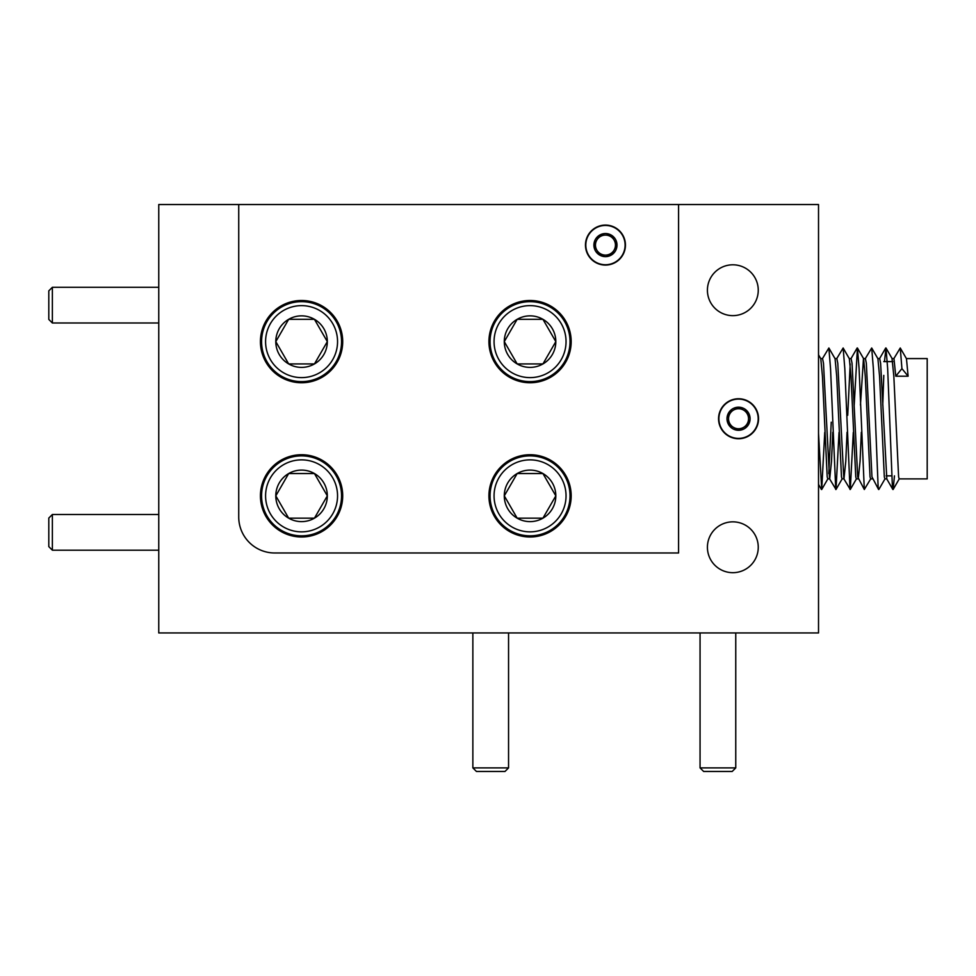 <?xml version="1.0" encoding="UTF-8"?>
<svg xmlns="http://www.w3.org/2000/svg" width="976" height="976" viewBox="0 0 976 976"><rect width="100%" height="100%" fill="white"/><g stroke="black" fill="none" stroke-linecap="round" stroke-linejoin="round"><path stroke-width="1.46" d="M530.053 305.634A35.99 35.99 0 0 0 494.063 341.624A35.99 35.99 0 0 0 530.053 377.614A35.99 35.99 0 0 0 566.043 341.624A35.99 35.99 0 0 0 530.053 305.634M530.053 381.616A39.979 39.979 0 0 1 490.062 341.624A39.979 39.979 0 0 1 530.053 301.645A39.979 39.979 0 0 1 570.033 341.624A39.979 39.979 0 0 1 530.053 381.616M530.053 315.858A25.766 25.766 0 0 0 517.17 363.938A25.766 25.766 0 0 0 555.82 341.624A25.766 25.766 0 0 0 530.053 315.858M530.053 319.311L517.17 319.311L504.287 341.624L517.17 363.938L542.937 363.938L555.82 341.624L542.937 319.311L530.053 319.311M555.356 340.819L542.937 319.311L517.17 319.311L504.287 341.624M504.751 342.43L517.17 363.938L518.097 363.938M542.009 363.938L542.937 363.938L555.82 341.624M596.8 250.088A9.992 9.992 0 0 0 605.449 255.09L611.22 255.09L614.111 250.088A9.992 9.992 0 0 0 605.449 235.094A9.992 9.992 0 0 0 596.8 250.088L599.679 255.09A11.541 11.541 0 0 0 617.003 245.086L611.22 235.094L599.679 235.094L593.908 245.086L596.8 250.088M585.807 245.086A19.654 19.654 0 0 0 605.449 264.74A19.654 19.654 0 0 0 625.104 245.086A19.654 19.654 0 0 0 605.449 225.444A19.654 19.654 0 0 0 585.807 245.086M605.449 255.09A9.992 9.992 0 0 0 614.111 250.088L617.003 245.086A11.541 11.541 0 0 0 599.679 235.094A11.541 11.541 0 0 0 599.679 255.09L611.22 255.09L617.003 245.086L611.22 235.094L599.679 235.094L593.908 245.086L599.679 255.09L605.449 255.09M743.541 427.403A9.992 9.992 0 0 0 748.543 418.741L748.543 412.97L743.541 410.079A9.992 9.992 0 0 0 728.547 418.741A9.992 9.992 0 0 0 743.541 427.403L748.543 424.511A11.541 11.541 0 0 0 738.551 407.199L728.547 412.97L728.547 424.511L738.551 430.282L743.541 427.403M738.551 438.395A19.654 19.654 0 0 0 758.193 418.741A19.654 19.654 0 0 0 738.551 399.086A19.654 19.654 0 0 0 718.897 418.741A19.654 19.654 0 0 0 738.551 438.395M748.543 418.741A9.992 9.992 0 0 0 743.541 410.079L738.551 407.199A11.541 11.541 0 0 0 728.547 424.511A11.541 11.541 0 0 0 748.543 424.511L748.543 412.97L738.551 407.199L728.547 412.97L728.547 424.511L738.551 430.282L748.543 424.511L748.543 418.741M301.56 459.867A35.99 35.99 0 0 0 265.582 495.857A35.99 35.99 0 0 0 301.56 531.847A35.99 35.99 0 0 0 337.55 495.857A35.99 35.99 0 0 0 301.56 459.867M301.56 535.836A39.979 39.979 0 0 1 261.58 495.857A39.979 39.979 0 0 1 301.56 455.865A39.979 39.979 0 0 1 341.551 495.857A39.979 39.979 0 0 1 301.56 535.836M301.56 470.09A25.766 25.766 0 0 0 288.676 518.171A25.766 25.766 0 0 0 327.326 495.857A25.766 25.766 0 0 0 301.56 470.09M301.56 473.543L288.676 473.543L275.805 495.857L288.676 518.171L314.443 518.171L327.326 495.857L314.443 473.543L301.56 473.543M326.862 495.052L314.443 473.543L288.676 473.543L275.805 495.857L288.676 518.171L289.616 518.171M313.516 518.171L314.443 518.171L327.326 495.857M530.053 459.867A35.99 35.99 0 0 0 494.063 495.857A35.99 35.99 0 0 0 530.053 531.847A35.99 35.99 0 0 0 566.043 495.857A35.99 35.99 0 0 0 530.053 459.867M530.053 535.836A39.979 39.979 0 0 1 490.062 495.857A39.979 39.979 0 0 1 530.053 455.865A39.979 39.979 0 0 1 570.033 495.857A39.979 39.979 0 0 1 530.053 535.836M530.053 470.09A25.766 25.766 0 0 0 517.17 518.171A25.766 25.766 0 0 0 555.82 495.857A25.766 25.766 0 0 0 530.053 470.09M530.053 473.543L517.17 473.543L504.287 495.857L517.17 518.171L542.937 518.171L555.82 495.857L542.937 473.543L530.053 473.543M555.356 495.052L542.937 473.543L517.17 473.543L504.287 495.857M504.751 496.65L517.17 518.171L518.097 518.171M542.009 518.171L542.937 518.171L555.82 495.857M301.56 305.634A35.99 35.99 0 0 0 265.582 341.624A35.99 35.99 0 0 0 301.56 377.614A35.99 35.99 0 0 0 337.55 341.624A35.99 35.99 0 0 0 301.56 305.634M301.56 381.616A39.979 39.979 0 0 1 261.58 341.624A39.979 39.979 0 0 1 301.56 301.645A39.979 39.979 0 0 1 341.551 341.624A39.979 39.979 0 0 1 301.56 381.616M301.56 315.858A25.766 25.766 0 0 0 288.676 363.938A25.766 25.766 0 0 0 327.326 341.624A25.766 25.766 0 0 0 301.56 315.858M301.56 319.311L288.676 319.311L275.805 341.624L288.676 363.938L314.443 363.938L327.326 341.624L314.443 319.311L301.56 319.311M313.516 363.938L314.443 363.938L327.326 341.624L314.443 319.311L288.676 319.311L275.805 341.624M276.257 342.43L288.676 363.938L289.616 363.938M52.375 322.995L48.8 319.42L48.8 290.86L52.375 287.286L52.375 322.995L158.759 322.995M48.8 546.621L48.8 518.061L52.375 514.486L52.375 550.196L48.8 546.621M508.557 767.892L504.995 771.467L476.434 771.467L472.86 767.892L508.557 767.892L508.557 632.948M472.86 767.892L472.86 632.948M735.758 767.892L732.195 771.467L703.635 771.467L700.06 767.892L735.758 767.892L735.758 632.948M700.06 767.892L700.06 632.948M707.417 290.214A25.425 25.425 0 0 0 732.842 315.638A25.425 25.425 0 0 0 758.254 290.214A25.425 25.425 0 0 0 732.842 264.801A25.425 25.425 0 0 0 707.417 290.214M707.417 547.268A25.425 25.425 0 0 0 732.842 572.68A25.425 25.425 0 0 0 758.254 547.268A25.425 25.425 0 0 0 732.842 521.843A25.425 25.425 0 0 0 707.417 547.268M718.556 418.741A19.996 19.996 0 0 0 738.551 438.736A19.996 19.996 0 0 0 758.547 418.741A19.996 19.996 0 0 0 738.551 398.745A19.996 19.996 0 0 0 718.556 418.741M877.827 358.582L879.669 358.582L880.608 363.279L886.818 478.899L884.89 478.899L884.317 476.849L879.559 376.199L877.912 358.717L871.702 347.993L873.374 368.635L878.144 487.183L878.839 489.488L885.049 478.765M906.387 358.582L927.2 358.582L927.2 478.899L899.177 478.899L898.603 476.849L893.833 376.199L892.027 358.582L893.955 358.582L895.761 376.199L901.934 368.635L908.119 376.199L906.472 358.717L900.262 347.993L901.934 368.635M831.247 422.169L828.77 473.567M829.612 478.899L827.77 478.899L827.197 476.849L822.439 376.199L820.779 358.717L818.522 354.8M820.706 358.582L822.548 358.582L823.488 363.279L829.539 478.777L836.005 489.488L839.031 432.417M829.698 478.899L831.503 461.282L832.772 432.283M843.898 478.899L842.044 478.899L841.471 476.849L836.713 376.199L835.066 358.717L828.868 347.993L830.539 368.635L835.749 489.488M834.98 358.582L836.835 358.582L837.774 363.279L843.825 478.777L850.279 489.488L853.305 432.417M843.972 478.899L845.777 461.282L847.046 432.283M858.185 478.899L856.33 478.899L855.757 476.849L850.999 376.199L849.34 358.717L843.142 347.993L844.813 368.635L850.023 489.488M849.266 358.582L851.109 358.582L852.048 363.279L857.684 476.849L864.309 489.488L870.763 478.765M858.258 478.899L860.063 461.282L861.332 432.283M872.459 478.899L870.616 478.899L870.031 476.849L865.273 376.199L863.626 358.717L857.428 347.993L859.1 368.635L864.309 489.488M863.553 358.582L865.395 358.582L866.334 363.279L871.958 476.849L878.583 489.488M847.717 415.312L850.194 363.914M863.467 358.582L860.454 405.064M585.466 245.086A19.996 19.996 0 0 0 605.449 265.082A19.996 19.996 0 0 0 625.445 245.086A19.996 19.996 0 0 0 605.449 225.09A19.996 19.996 0 0 0 585.466 245.086M260.433 341.624A41.126 41.126 0 0 0 301.56 382.751A41.126 41.126 0 0 0 342.698 341.624A41.126 41.126 0 0 0 301.56 300.498A41.126 41.126 0 0 0 260.433 341.624M488.927 341.624A41.126 41.126 0 0 0 530.053 382.751A41.126 41.126 0 0 0 571.18 341.624A41.126 41.126 0 0 0 530.053 300.498A41.126 41.126 0 0 0 488.927 341.624M488.927 495.857A41.126 41.126 0 0 0 530.053 536.983A41.126 41.126 0 0 0 571.18 495.857A41.126 41.126 0 0 0 530.053 454.731A41.126 41.126 0 0 0 488.927 495.857M260.433 495.857A41.126 41.126 0 0 0 301.56 536.983A41.126 41.126 0 0 0 342.698 495.857A41.126 41.126 0 0 0 301.56 454.731A41.126 41.126 0 0 0 260.433 495.857M238.73 204.533L158.759 204.533L158.759 632.948L818.522 632.948L818.522 204.533L238.73 204.533L238.73 516.987A35.99 35.99 0 0 0 274.72 552.977L678.576 552.977L678.576 204.533M818.522 433.246L821.719 489.488L824.744 432.417M822.402 358.704L828.868 347.993M836.688 358.704L843.142 347.993M854.195 405.186L857.428 347.993M865.248 358.704L871.702 347.993M882.755 405.186L883.792 375.382M884.451 361.62L885.988 347.993L887.66 368.635L892.418 487.183L893.125 489.488L894.467 475.861M893.809 358.704L900.262 347.993M908.119 376.199L895.761 376.199M158.759 550.196L52.375 550.196M883.792 361.62L892.784 361.62M827.929 478.765L821.719 489.488M842.203 478.765L836.005 489.488M856.489 478.765L850.279 489.488M892.186 358.717L885.988 347.993M899.323 478.765L893.125 489.488M886.672 478.777L892.869 489.488M879.522 358.704L885.732 347.993M850.962 358.704L857.16 347.993M818.522 484.401L821.463 489.488M886.123 475.861L891.588 475.861M158.759 514.486L52.375 514.486M158.759 287.286L52.375 287.286"/></g></svg>
